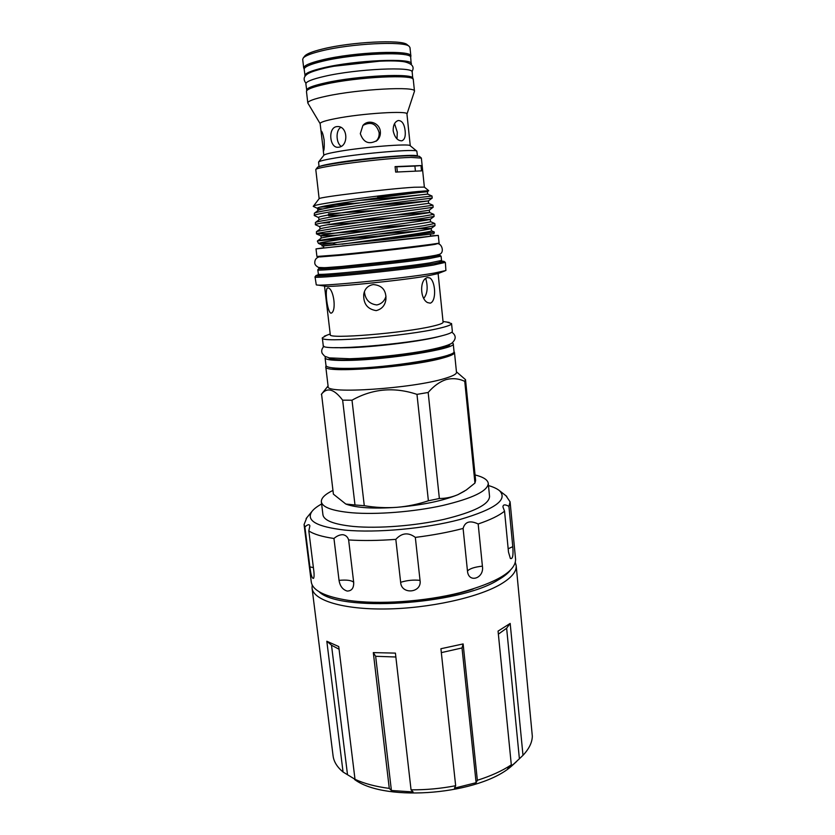 <?xml version="1.0" encoding="UTF-8"?>
<svg xmlns="http://www.w3.org/2000/svg" width="835" height="835" viewBox="0 0 835 835"><rect width="100%" height="100%" fill="white"/><g stroke="black" fill="none" stroke-linecap="round" stroke-linejoin="round"><path stroke-width="1.25" d="M318.98 591.639C338.78 612.201 458.655 604.999 498.004 580.033C503.526 576.87 507.586 573.697 510.185 570.524M312.196 584.959L312.05 588.101C313.24 600.271 342.757 609.581 385.853 608.976C428.866 608.433 477.745 597.662 500.478 584.354C511.5 577.83 516.729 571.568 516.176 565.566L515.352 562.539M511.312 764.85L507.701 768.325L513.65 764.098L519.391 758.764L506.636 628.223L510.175 623.421L498.067 631.103L511.312 764.85C502.179 770.872 490.855 776.018 477.359 780.276L463.133 643.931L440.911 648.732L455.659 785.725C440.796 788.574 425.933 789.952 411.05 789.827L395.414 653.116L373.308 652.615L375.656 656.289L395.863 656.999M312.05 588.101L333.082 755.852C333.812 761.677 337.131 767.062 343.06 772.02L326.819 641.238L331.505 645.215L339.073 649.233M343.06 772.02L359.499 782.03L355.011 779.326L338.739 646.551L326.819 641.238M355.011 779.326C364.3 783.616 375.719 786.633 389.277 788.397L373.308 652.615M354.572 779.535L354.938 779.765C386.198 802.633 480.375 794.44 511.855 765.831L516.552 761.562M455.659 785.725L454.501 788.136L476.107 782.708L477.359 780.276M389.277 788.397L391.406 790.505L413.095 791.945L411.05 789.827M488.475 485.563C493.401 486.982 497.065 488.694 499.476 490.677C508.264 499.58 495.071 509.183 459.918 519.506C425.631 528.649 376.355 533.148 344.876 530.1C316.601 526.791 305.641 520.549 312.008 511.375C313.929 508.912 317.133 506.438 321.621 503.985M505.979 495.76L510.091 501.825L508.933 506.354C505.039 504.246 503.046 504.434 502.941 506.928L504.549 511.177C499.184 515.55 490.395 519.819 478.173 523.983C470.053 520.153 465.022 521.645 463.101 528.461C448.604 532.25 432.687 535.225 415.329 537.396C408.357 532.145 401.854 532.793 395.821 539.358C378.526 540.652 362.797 540.861 348.633 539.953C347.746 536.968 345.847 535.225 342.945 534.703C339.887 534.65 336.891 535.903 333.958 538.481C322.133 536.738 313.751 534.223 308.814 530.903L309.868 525.852C309.357 524.036 307.697 524.411 304.879 526.958L304.076 524.568L306.769 517.752M510.091 501.825L515.592 559.44C515.487 571.38 497.002 582.454 460.127 592.662C424.597 601.67 378.652 604.759 348.341 600.375C324.94 596.681 312.582 590.554 311.278 581.995L304.076 524.568M348.633 539.953L353.675 582.266C353.915 588.017 351.754 590.961 347.224 591.065C342.726 589.729 340.002 586.16 339.041 580.367L333.958 538.481M304.879 526.958L309.889 566.881C310.881 575.002 312.113 578.812 313.563 578.331C314.148 577.173 314.242 574.866 313.866 571.411L308.814 530.903M332.946 490.416C324.961 494.33 321.099 498.13 321.36 501.814C322.289 507.294 332.455 510.947 351.859 512.763C376.595 514.819 413.711 511.886 442.602 505.509C472.673 498.338 487.89 490.97 488.266 483.381C487.734 479.822 483.329 477.015 475.063 474.938M321.36 501.814L322.947 514.819C323.917 520.57 334.094 524.453 353.476 526.457C378.192 528.732 415.235 525.873 444.053 519.349C474.05 512.012 489.216 504.371 489.55 496.428L488.266 483.381M304.17 68.888L303.7 68.021C303.669 65.61 309.868 62.907 322.3 59.89C354.593 51.906 412.855 49.724 410.872 56.185L410.59 57.135M410.872 56.185L409.985 47.564L409.119 46.301C404.203 40.852 350.648 43.524 321.266 50.966C311.267 53.43 305.266 55.768 303.251 57.991L302.688 59.41L303.7 68.021M304.66 56.185L304.869 55.914C306.831 53.753 312.634 51.478 322.289 49.088C350.637 41.865 402.251 39.318 407.083 44.631L407.355 44.85M309.472 65.161C312.3 63.502 317.394 61.811 324.731 60.068C349.844 53.92 395.268 50.935 404.61 54.651M305.13 76.173L304.159 69.263C304.128 66.894 310.296 64.212 322.654 61.226C354.76 53.325 412.667 51.123 410.695 57.5L411.248 64.462M304.9 75.62C304.879 73.344 311.058 70.735 323.416 67.812C355.512 60.089 413.346 57.73 411.352 63.867M311.653 87.925C314.357 86.381 319.596 84.752 327.362 83.041C352.944 77.237 399.151 74.044 407.449 77.352M306.779 90.629L305.871 83.876C305.871 81.715 312.039 79.21 324.397 76.371C356.482 68.856 414.233 66.299 412.198 72.134L412.793 78.918M306.622 90.211C306.622 88.134 312.801 85.713 325.149 82.936C357.223 75.588 414.901 72.885 412.855 78.48M320.139 123.674L307.812 103.008C307.844 101.098 314.054 98.822 326.464 96.15C358.706 89.105 416.592 86.068 414.484 91.224L406.958 114.092M307.812 103.008L306.466 91.506C306.466 89.439 312.676 87.017 325.097 84.241C357.359 76.883 415.36 74.127 413.294 79.711L414.484 91.224M321.12 132.097L321.245 131.022C322.185 131.481 323.155 134.508 324.157 140.092C324.418 146.73 324.168 150.404 323.427 151.125L320.129 123.59C320.202 122.265 325.347 120.605 335.566 118.601C361.837 113.351 408.607 110.45 406.948 113.998L410.267 145.77M323.876 155.237L323.959 155.143C325.003 154.193 330.117 152.93 339.302 151.354C364.321 147.002 408.931 143.453 410.1 145.634L410.204 145.707M338.833 147.2L337.778 147.284C329.512 147.68 327.904 127.859 336.484 126.649L337.778 126.555C347.976 126.335 348.623 146.188 338.833 147.2M319.001 166.718L318.605 161.99C319.721 160.988 325.525 159.61 336.014 157.857C364.624 153.003 415.778 148.839 416.822 151.145L417.458 155.842M319.492 166.562C321.287 165.612 326.976 164.359 336.578 162.794C364.133 158.232 413.513 153.995 416.947 155.801M360.313 133.642L362.901 125.469C368.381 118.768 379.831 123.006 380.342 131.638C380.635 135.166 379.56 138.099 377.128 140.426C369.07 144.935 363.465 142.67 360.313 133.642M362.954 125.417C371.022 121.242 376.418 123.643 379.121 132.619C379.414 136.115 378.359 139.017 375.959 141.313L377.128 140.426M394.548 123.632L397.293 132.201L397.001 138.892M393.17 130.834C393.076 125.156 394.767 121.722 398.243 120.522C402.052 120.553 404.349 123.987 405.142 130.834C405.716 136.429 404.599 139.758 401.812 140.812C397.617 140.844 394.736 137.524 393.17 130.834M453.969 351.765L454.49 352.547C454.584 354.05 450.723 355.867 442.894 358.006C410.716 367.306 322.32 373.652 325.775 366.753L326.12 365.876M454.49 352.547L456.495 372.327C456.609 374.049 452.779 376.074 444.992 378.412C413.001 388.546 324.815 394.36 328.134 386.49L325.775 366.753M321.558 394.099L333.395 494.153L345.805 504.037L354.99 504.977L342.642 400.163C334.177 388.974 327.122 386.991 321.465 394.214L321.35 394.35M342.642 400.163L352.005 400.205L364.279 505.686L354.99 504.977M364.279 505.686C375.061 507.534 385.853 508.077 396.667 507.336C407.49 506.438 418.064 504.246 428.386 500.781L416.978 394.37C394.141 386.751 372.483 388.692 352.005 400.205M416.978 394.37L428.167 392.471L439.367 498.505L428.386 500.781M439.367 498.505C445.723 498.495 451.923 497.211 457.956 494.644L466.243 490.02L474.948 483.068L464.751 381.334C458.718 378.537 452.507 377.963 446.12 379.601C439.763 381.689 433.772 385.979 428.167 392.471M449 354.781C441.172 360.229 384.037 368.726 351.702 369.028C341.692 369.174 335.002 368.746 331.62 367.734M325.713 356.795L325.076 357.891C325.577 359.843 333.342 360.689 348.383 360.407C387.962 359.822 457.079 348.571 453.238 343.738L452.382 342.82M325.076 357.891L325.994 365.532C326.506 367.609 334.271 368.559 349.312 368.381C388.87 368.026 457.883 356.555 454.01 351.399L453.238 343.738M441.684 335.837L436.371 337.204C417.249 341.828 374.404 347.016 349.228 347.704L334.626 347.652M328.583 357.745C329.762 359.415 337.11 360.115 350.637 359.864C387.158 359.29 451.119 349.093 449.783 344.364M437.759 254.967L439.763 255.134L428.47 257.337C397.491 262.054 314.503 270.425 318.897 268.473L320.817 267.878M441.037 256.168L429.597 258.495C398.253 263.317 314.023 271.803 317.832 269.841L317.885 269.757M441.819 261.115L444.032 261.376L432.196 263.923C399.412 269.214 311.048 277.951 316.089 275.498L318.198 274.767M445.285 262.388L433.334 265.092C400.299 270.477 310.964 279.308 315.035 276.876L315.098 276.771M445.368 262.493L445.9 270.519L434.158 273.097C402.929 278.535 317.885 286.927 316.267 284.829L315.035 276.876L316.089 275.498M444.836 270.926L437.832 273.63L427.436 275.936C400.142 280.748 326.736 287.96 324.815 286.102L317.394 284.996M438.114 273.525L443.103 322.226C443.145 323.239 439.659 324.554 432.666 326.182C404.161 333.102 327.236 339.344 330.284 334.678L324.523 286.061M446.85 322.06L451.558 323.594C451.62 324.763 447.706 326.276 439.826 328.145C407.365 336.192 318.667 343.331 322.32 337.862L326.579 335.336M451.558 323.594L452.34 331.297C452.403 332.549 448.51 334.157 440.64 336.087C408.263 344.479 319.638 351.399 323.239 345.544L322.32 337.862M376.178 310.62C381.929 309.148 385.185 305.328 385.937 299.18C386.25 290.162 382.023 285.288 373.266 284.558C367.859 285.56 364.686 288.806 363.747 294.306C363.256 303.731 367.4 309.169 376.178 310.62M330.921 313.188L331.714 312.916C336.693 309.545 333.353 288.002 327.936 287.929L327.289 288.138C324.763 290.632 327.351 312.102 330.921 313.188M427.603 277.564C419.587 278.984 419.713 298.711 427.562 302.594L430.265 303.168C436.663 301.111 435.546 281.52 429.921 277.982L427.603 277.564M364.404 291.645C365.239 299.598 369.383 304.034 376.846 304.942C381.543 303.909 384.591 300.997 385.989 296.216M437.749 254.873L437.801 255.364C440.859 256.251 377.733 264.069 341.891 267.148L320.807 267.784M436.59 243.538L436.131 244.102C432.979 245.177 373.736 252.118 340.523 255.28L319.471 256.47M430.526 235.971L438.302 235.397L439.085 242.985C442.268 243.402 376.167 251.241 338.76 254.811L316.914 256.47L316.016 248.893L323.73 247.755M438.302 235.397L316.016 248.893M323.51 245.907L336.108 244.248M323.521 246.001L323.761 248.026L420.349 237.662L430.557 236.242L430.349 234.27M431.445 230.742L434.336 232.036L433.939 233.716L389.507 239.05L322.07 246.064L335.033 244.279L332.8 242.922L318.459 243.413C319.21 242.693 332.361 240.543 357.912 236.963L317.467 240.929C316.976 239.969 394.704 230.105 423.742 225.701L434.68 223.498M434.346 232.067L389.507 239.05M341.045 239.405L391.156 234.927M419.306 156.322L409.327 155.738C383.881 156.228 317.467 164.777 317.394 167.48L317.31 167.584M424.368 187.124L421.372 158.097L411.039 157.418C384.695 157.972 315.776 166.823 315.787 169.536L319.137 198.678L313.25 206.391L318.01 208.625L322.926 208.99M424.357 187.113L414.15 187.238C387.659 188.814 318.072 197.237 319.137 198.678M397.356 171.937L396.802 166.802L395.08 166.614L395.665 172.083L421.529 170.872L420.976 165.57L414.891 166.061L415.392 170.81M395.08 166.614L420.976 165.57M424.305 187.071L428.72 190.693L418.398 191.465C390.717 194.012 316.027 203.667 313.553 206.026L313.282 206.161M325.942 205.838L359.906 202.842M428.72 190.693L428.689 190.756C427.656 191.257 404.297 194.106 377.503 196.663L427.416 191.706L427.687 194.096C428.501 194.064 390.801 198.093 358.225 200.536M320.504 207.09L336.62 206.422M314.346 215.587L314.377 213.249C316.006 210.837 392.231 200.63 420.798 197.352L432.008 196.037L432.217 198.062L421.017 199.44C390.696 202.978 310.223 213.833 314.346 215.587L318.709 217.601M329.481 222.684L321.726 223.06M319.022 219.814L319.21 219.678C321.517 216.923 431.653 203.176 428.626 203.302L432.947 205.243L433.156 207.257L421.999 208.907C391.761 212.81 311.361 223.425 315.432 224.751L315.4 222.517C316.329 220.576 393.055 210.472 421.779 206.829L432.895 205.222M315.432 224.751L319.784 226.734M327.529 224.772L359.071 222.465M330.514 231.535L326.548 231.796M320.087 229.009L320.233 228.905C321.736 226.765 433.48 212.789 429.576 212.487L433.887 214.418L434.096 216.442L422.98 218.352C392.815 222.621 312.509 232.996 316.517 233.894L316.434 231.744C316.642 230.293 393.88 220.294 422.76 216.275L433.803 214.376M316.517 233.894L330.743 233.487L376.689 229.74M377.149 210.211L328.447 213.812M328.677 215.774L345.847 214.678M396.688 217.309L349.938 221.254M411.926 224.834L365.208 228.8M316.684 233.998L320.87 235.856L321.256 238.1C321.892 236.597 434.44 222.486 430.516 221.64L434.816 223.55L435.014 225.617L423.95 227.778L357.912 236.963M327.936 164.641L338.394 162.731C359.081 159.339 395.164 155.759 408.294 155.769M318.615 243.476L321.945 244.947C317.864 244.384 433.302 229.917 431.194 228.446L417.072 228.8M338.144 235.146L321.016 235.919M320.859 235.825C316.736 234.708 433.261 220.106 430.265 219.271L404.881 220.868M320.055 229.03L319.784 226.692C315.62 225.012 433.041 210.284 429.326 210.096L429.576 212.487M318.98 219.845L318.699 217.528C314.461 215.284 432.039 200.536 428.386 200.911L367.358 206.37M317.885 210.639L317.613 208.343C313.302 205.546 431.048 190.766 427.436 191.695L428.689 190.756M341.953 244.196C375.406 239.614 434.179 231.775 431.455 230.773L431.204 228.404M417.625 231.086L378.902 234.113M429.576 212.476L392.126 215.399M428.626 203.302L428.386 200.911M317.968 210.577L318.187 210.41C321.287 207.059 429.774 193.553 427.666 194.096L431.987 196.037M337.841 203.688L353.549 203.322M396.802 166.802L414.891 166.061M341.807 266.459C377.65 263.359 440.786 255.562 437.728 254.696M423.783 298.345C427.478 293.649 428.125 287 425.714 278.389M464.751 381.334L465.523 379.664L475.616 480.449L474.948 483.068M456.442 371.805L465.523 379.664L475.616 480.449M464.521 491.137L457.956 494.644C442.905 500.875 422.479 505.112 396.667 507.336C373.422 508.901 356.691 507.889 346.452 504.288M341.16 146.313C336.14 143.234 335.44 130.396 340.805 127.39M334.157 66.215L380.75 61.07M510.289 558.385L510.362 558.469C512.68 559.377 513.483 555.442 512.784 546.664L508.933 506.354M510.362 558.469L508.484 552.05L504.549 511.177M463.101 528.461L467.464 570.994C468.487 583.696 484.53 578.331 482.4 566.161L478.173 523.983M395.821 539.358L400.643 582.298C401.311 595.052 422.155 592.986 420.036 580.377L415.329 537.396M347.506 774.703L331.505 645.215M391.406 790.505L375.656 656.289M476.107 782.708L462.016 647.95L441.329 652.626M506.636 628.223L498.37 634.151M516.176 565.566L532.323 736.209C532.166 742.513 529.056 748.88 522.992 755.32L510.175 623.421M519.391 758.764L522.992 755.32M462.016 647.95L463.133 643.931M359.092 601.586C392.346 605.239 441.548 599.801 473.195 588.988M441.099 256.23L441.527 260.457L430.046 262.858C398.744 267.847 314.555 276.228 318.344 274.057L317.978 275.039M439.127 261.261C445.953 261.157 443.302 262.075 431.184 264.017C413.763 266.741 377.002 271.083 349.938 273.577C321.726 276.061 312.029 276.312 320.859 274.318M512.784 546.664L508.171 548.783M482.4 566.161C474.739 566.975 469.761 568.583 467.464 570.994M420.036 580.377C413.607 579.667 407.146 580.315 400.643 582.298M353.675 582.266C351.514 580.304 346.629 579.667 339.041 580.367M313.396 567.623L309.889 566.881M312.008 511.375L306.121 518.545M304.869 55.914L303.251 57.991M305.986 83.27C303.794 80.494 303.554 78.062 305.276 75.975C306.664 74.482 307.854 72.248 324.7 68.146C349.708 62.291 392.575 59.17 405.069 61.947C412.427 63.867 414.724 67.071 411.958 71.57M323.823 155.31L323.281 150.676M323.959 155.143L318.605 161.99M328.071 385.979L321.465 394.214M340.106 347.83L349.145 347.715C374.237 347.036 417.479 341.797 436.371 337.204M323.949 346.295C321.694 348.717 321.131 351.117 322.268 353.508L324.648 356.211L329.293 357.891L349.614 358.747C370.082 358.152 399.151 355.188 421.623 351.378C437.77 348.435 447.821 345.721 451.787 343.237C456.296 339.125 456.307 335.44 451.808 332.184M318.897 268.473L317.843 269.82M317.832 269.841L318.344 274.057M441.527 260.457L442.091 261.334M330.19 333.958L324.387 336.171M320.035 256.919L340.482 255.291C371.481 252.264 424.399 246.335 436.131 244.102M319.502 256.783C316.267 257.608 314.691 259.664 314.774 262.973C314.805 264.611 316.068 266.104 318.563 267.44L324.857 267.722L341.724 266.469L395.842 260.791C420.934 257.754 436.34 255.646 439.304 254.341C445.118 252.744 441.569 242.171 436.621 243.851M317.394 167.48L315.787 169.536M435.014 225.617L431.194 228.446M434.096 216.442L430.265 219.271M433.146 207.257L429.326 210.096M432.186 198.072L428.376 200.901M322.07 246.064L321.934 244.947M430.265 219.261L430.516 221.64M419.201 156.239L421.216 157.898M321.256 238.1L317.467 240.929M320.233 228.905L316.434 231.744M319.21 219.678L315.4 222.517M318.187 210.41L314.377 213.249M318.459 243.392L317.394 241.263M443.02 321.506L449.167 322.393M444.032 261.376L445.358 262.451M439.763 255.134L441.089 256.209M410.1 145.634L416.822 151.145M407.083 44.631L409.119 46.301M499.476 490.677L506.782 496.387"/></g></svg>
